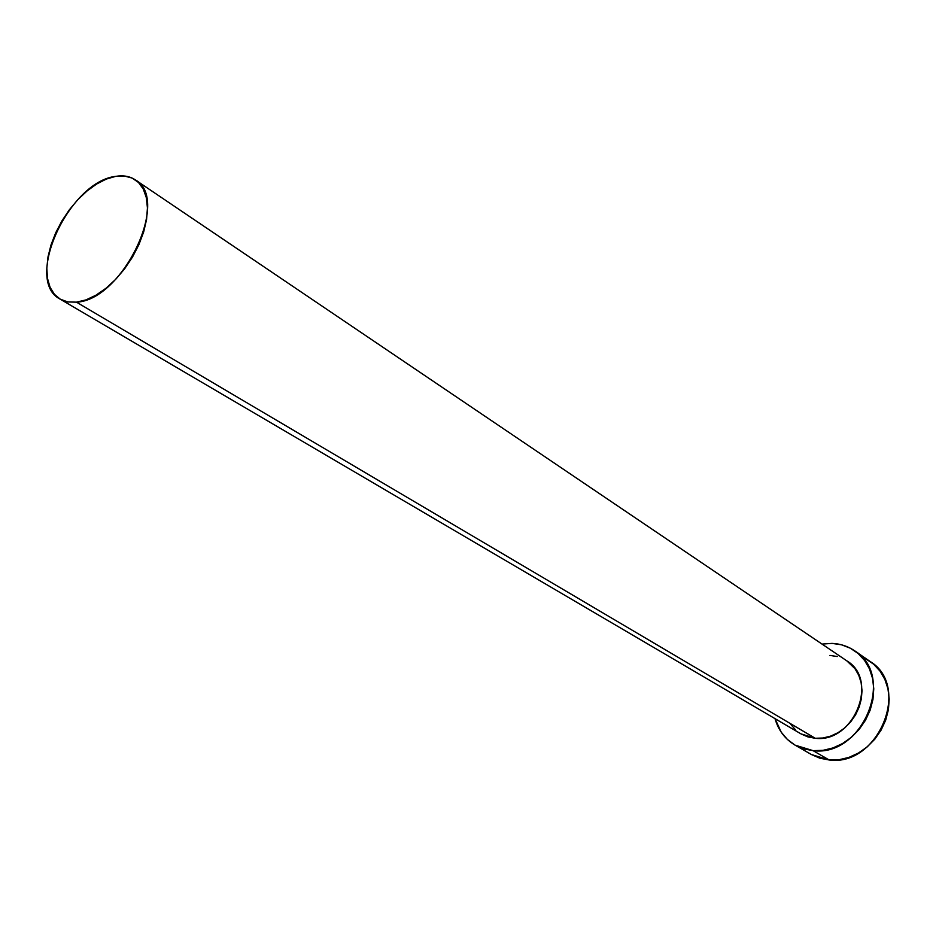 <?xml version="1.0" encoding="UTF-8"?>
<svg xmlns="http://www.w3.org/2000/svg" width="936" height="936" viewBox="0 0 936 936"><rect width="100%" height="100%" fill="white"/><g stroke="black" fill="none" stroke-linecap="round" stroke-linejoin="round"><path stroke-width="1.4" d="M846.823 660.851L854.989 668.702L858.745 675.23L861.12 682.625L862.009 690.592L861.366 698.818L859.201 706.984L855.621 714.753L850.742 721.808L844.787 727.88L837.966 732.724L830.583 736.141L822.908 738.013L815.268 738.282C853.726 743.278 879.395 679.957 846.963 660.945L135.322 179.864C170.984 198.83 122.663 300.316 76.471 302.164L815.268 738.282L807.955 736.924L801.239 734.035M60.15 299.134L800.982 733.882L815.268 738.282L76.471 302.164L67.684 301.907L60.126 299.122C23.388 280.718 68.901 181.549 115.725 176.354C123.341 175.102 129.882 176.272 135.322 179.864M865.788 658.862L873.534 664.115L879.98 671.042L884.871 679.407L887.983 688.873L889.188 699.098L888.416 709.652L885.69 720.123L881.115 730.08L874.856 739.136L867.192 746.893L858.429 753.059L848.929 757.399L839.065 759.728L829.237 759.997L819.842 758.195L811.395 754.521L829.237 759.997L813.08 750.649L822.99 750.344L832.946 747.946L842.552 743.535L851.421 737.264L859.178 729.378L865.507 720.205L870.164 710.108L872.949 699.496L873.768 688.802L872.586 678.471L869.474 668.889L864.572 660.453L858.09 653.468L850.286 648.18L841.487 644.787L832.045 643.395L822.019 644.085L832.045 643.395C840.364 643.757 847.899 646.226 854.626 650.789C896.267 675.616 862.699 757.376 813.08 750.649L829.237 759.997C878.448 766.795 911.442 686.147 870.094 661.459L854.814 650.929M775.008 718.637L781.256 732.233L787.398 739.44L794.945 745.068L803.615 748.858L813.08 750.649L795.12 745.161C785.128 739.218 778.424 730.372 775.008 718.649M795.389 729.717L790.616 724.172M829.916 655.411L837.229 656.522M115.725 176.354L106.365 179.057L96.701 183.982L87.083 190.932L77.852 199.649L69.346 209.793L61.858 221.001L55.669 232.877L50.989 244.986L47.993 256.92L46.812 268.211L47.502 278.472L50.064 287.293L54.405 294.325L60.407 299.286L67.86 301.942L76.471 302.164L85.948 299.906L95.893 295.238L105.932 288.311L115.631 279.396L124.605 268.843L132.479 257.084L138.926 244.6L143.676 231.917L146.554 219.55L147.443 207.991L146.344 197.707L143.313 189.095L138.505 182.473L132.116 178.062L124.418 176.015L115.725 176.354M811.407 754.521L795.12 745.161"/></g></svg>
